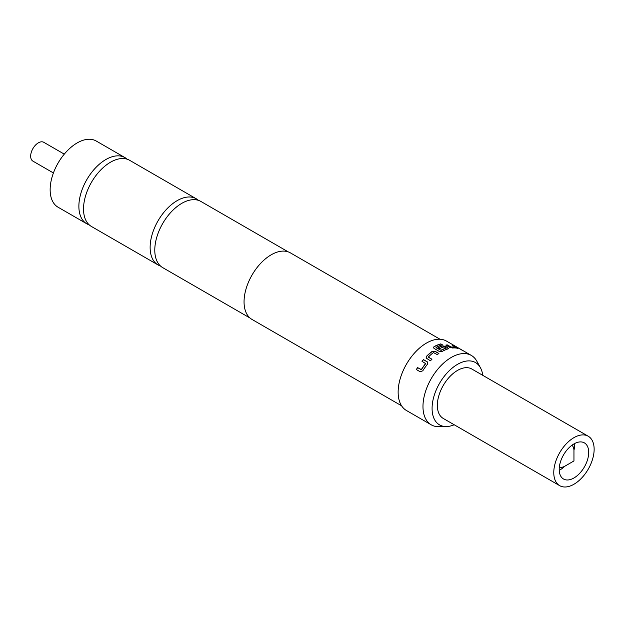<?xml version="1.0" encoding="UTF-8"?>
<svg xmlns="http://www.w3.org/2000/svg" width="625" height="625" viewBox="0 0 625 625"><rect width="100%" height="100%" fill="white"/><g stroke="black" fill="none" stroke-linecap="round" stroke-linejoin="round"><path stroke-width="0.94" d="M461.953 350.133L461.445 349.797M463.953 351.172L463.43 350.867M288.273 251.898L200.898 201.453A38.203 22.055 120 0 0 181.797 203.344A38.203 22.055 120 0 0 156.844 237.008A38.203 22.055 120 0 0 162.695 267.617L250.07 318.062M196.242 198.766L129.633 160.305A38.203 22.055 120 0 0 110.531 162.195A38.203 22.055 120 0 0 83.523 208.984A38.203 22.055 120 0 0 91.438 226.477L158.039 264.93A38.203 22.055 -60 0 1 152.188 234.32A38.203 22.055 -60 0 1 177.141 200.656A38.203 22.055 -60 0 1 196.242 198.766A38.203 22.055 -60 0 1 198.43 200.352M571.914 445.258A12.625 7.289 120 0 1 573.953 450.641L573.953 460.945L565.031 466.102A12.625 7.289 120 0 1 559.352 467.023M588.227 436.227L471.789 369A28.539 16.477 120 0 0 457.523 370.414A28.539 16.477 120 0 0 438.875 395.57A28.539 16.477 120 0 0 443.25 418.438L559.688 485.664A28.539 16.477 120 0 0 573.953 484.25A28.539 16.477 120 0 0 592.602 459.094A28.539 16.477 120 0 0 588.227 436.227A28.539 16.477 120 0 0 573.953 437.641A28.539 16.477 120 0 0 555.312 462.789A28.539 16.477 120 0 0 559.688 485.664M573.953 477.977A20.859 12.039 120 0 0 587.578 459.594A20.859 12.039 120 0 0 584.383 442.883A20.859 12.039 120 0 0 573.953 443.914A20.859 12.039 120 0 0 560.328 462.297A20.859 12.039 120 0 0 563.523 479.008A20.859 12.039 120 0 0 573.953 477.977M559.227 470.32A20.859 12.039 120 0 0 559.984 469.906A20.859 12.039 120 0 0 564.719 466.273M573.953 450.281A20.859 12.039 120 0 0 574.711 443.5M64.281 154.141L43.781 142.305A10.867 6.273 120 0 0 38.352 142.844A10.867 6.273 120 0 0 31.25 152.422A10.867 6.273 120 0 0 32.914 161.125L53.414 172.961M482.742 375.32A35.977 20.766 120 0 0 480.43 367.734A35.977 20.766 120 0 0 451.852 368.359A35.977 20.766 120 0 0 432.086 408.406A35.977 20.766 120 0 0 446.469 426.555A35.977 20.766 120 0 0 454.195 424.758M446.469 426.555L439 426.711A40.07 23.133 -60 0 1 431.273 424.836A40.07 23.133 -60 0 1 422.977 406.492A40.07 23.133 -60 0 1 440.469 366.172A40.07 23.133 -60 0 1 471.344 355.438A40.07 23.133 -60 0 1 476.828 361.188L480.43 367.734M440 339.234L290.43 252.891A38.422 22.18 120 0 0 260.828 263.18A38.422 22.18 120 0 0 244.055 301.852A38.422 22.18 120 0 0 252.008 319.438L401.578 405.789M425.594 363.398L425.602 363.578A40.07 23.133 120 0 0 421.328 369.586L417.555 367.586A40.07 23.133 120 0 0 416.359 369.555L420.164 371.75L422.797 370.789A40.07 23.133 120 0 1 427.422 364.281L427.242 361.797L423.438 359.602A40.07 23.133 120 0 0 422.008 361.328L425.602 363.578M427.742 362.281L423.438 359.602M426.523 356.273L426.078 358.023L430.438 360.812A40.07 23.133 120 0 1 431.953 359.242L428.359 357.008A40.07 23.133 120 0 1 433.461 352.57L437.266 354.625A40.07 23.133 120 0 1 438.883 353.461L435.078 351.266L432.047 351.469A40.07 23.133 120 0 0 426.523 356.273L426.125 358.109M436.07 347.492L440.797 350.227L436.062 347.68M448.492 348.484L447.898 348.945L447.852 347.656L445.57 346.336L442.57 345.867A40.07 23.133 120 0 0 437.953 347.766L439.586 348.703A40.07 23.133 120 0 1 444.164 346.82L446.227 348.016A40.07 23.133 120 0 0 441.016 350.227L440.797 350.227M447.898 348.945A40.07 23.133 120 0 0 442.25 351.383L439.203 351.383L434.047 348.406L433.414 347.523L434.039 346.648L433.422 347.617M436.07 347.375A40.07 23.133 120 0 1 442.43 344.828L440.797 343.891A40.07 23.133 120 0 0 434.039 346.648M455.719 347.234L455.734 347.281A40.07 23.133 120 0 0 451.117 347.039L447.32 344.914A40.07 23.133 120 0 0 445.805 345.102L449.609 347.297L452.547 347.992A40.07 23.133 120 0 1 457.547 348.258L453.453 345.508A40.07 23.133 120 0 0 452.133 345.164L455.719 347.234M457.547 348.258L453.453 345.508M461.398 349.695A40.07 23.133 120 0 0 460.203 349.109L454.883 346.031A40.07 23.133 120 0 1 456.078 346.625L461.398 349.695M471.344 355.438L446.508 341.094A40.07 23.133 120 0 0 415.625 351.828A40.07 23.133 120 0 0 398.141 392.156A40.07 23.133 120 0 0 406.438 410.492L431.273 424.836M89.25 224.891A38.203 22.055 -60 0 1 86.789 223.789A38.203 22.055 -60 0 1 78.875 206.305A38.203 22.055 -60 0 1 105.891 159.516A38.203 22.055 -60 0 1 124.992 157.625A38.203 22.055 -60 0 1 127.172 159.211M86.789 223.789L58.062 207.211A38.203 22.055 -60 0 1 52.203 176.594A38.203 22.055 -60 0 1 77.164 142.93A38.203 22.055 -60 0 1 96.266 141.039L124.992 157.625M160.516 266.031A38.203 22.055 -60 0 1 158.039 264.93M451.117 347.039L451.055 347.234A39.852 23.008 120 0 1 455.648 347.477L455.734 347.281M450.844 347.18L447.32 344.914M447.258 345.109A39.852 23.008 120 0 0 446.062 345.25M457.461 348.461L457.164 347.898M453.359 345.703A39.852 23.008 120 0 0 452.766 345.531M446.227 348.016L446.195 348.211A39.852 23.008 120 0 0 441.008 350.414M442.57 345.867L442.539 346.062A39.852 23.008 120 0 0 438.117 347.859M445.57 346.336L442.539 346.062M447.852 347.656L445.523 346.531M448.453 348.578L447.805 347.852M440.797 343.891L440.758 344.086A39.852 23.008 120 0 0 434.039 346.828M442.172 344.898L440.758 344.086M438.758 353.547L435.094 351.43L432.047 351.469M432.07 351.633A39.852 23.008 120 0 0 426.578 356.414M431.883 359.312L428.367 357.172M425.68 363.688A39.852 23.008 120 0 0 421.43 369.664L421.328 369.586M421.242 369.727L417.555 367.586M417.656 367.656A39.852 23.008 120 0 0 416.469 369.617M427.789 362.375L427.312 361.914M423.508 359.719A39.852 23.008 120 0 0 422.117 361.391"/></g></svg>
